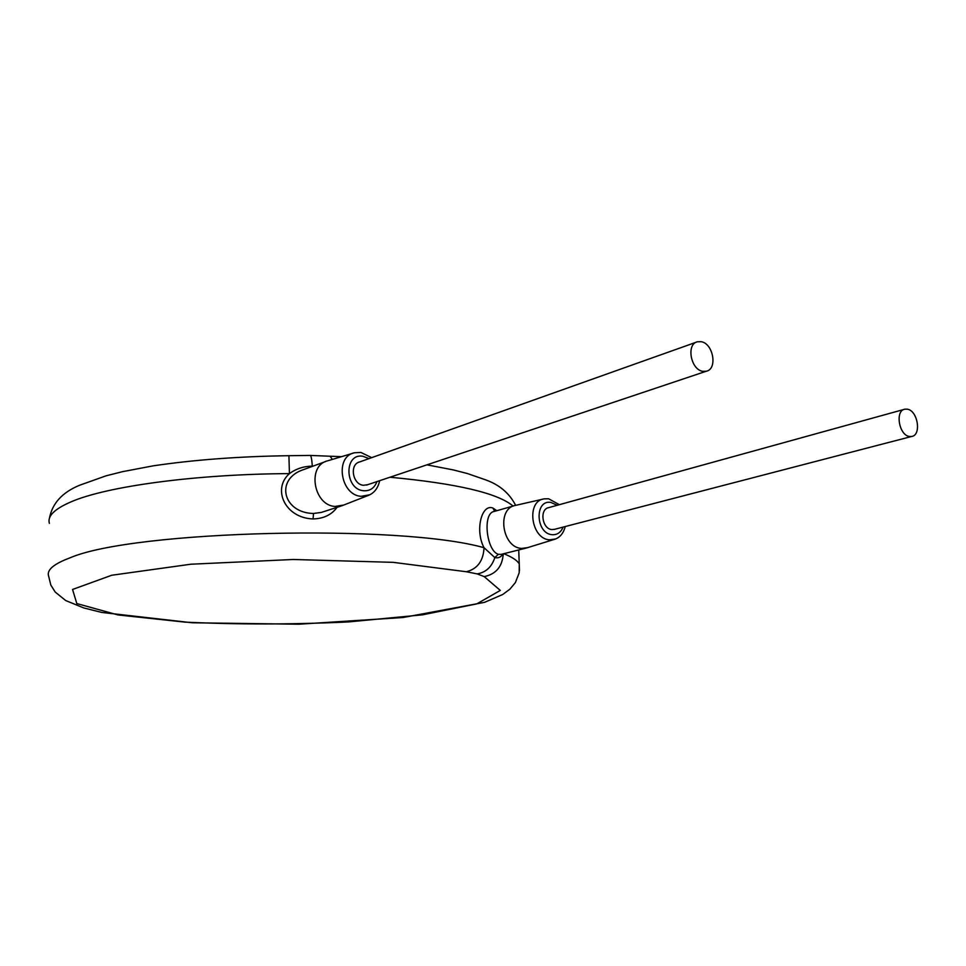 <?xml version="1.0" encoding="UTF-8"?>
<svg xmlns="http://www.w3.org/2000/svg" width="966" height="966" viewBox="0 0 966 966"><rect width="100%" height="100%" fill="white"/><g stroke="black" fill="none" stroke-linecap="round" stroke-linejoin="round"><path stroke-width="1.45" d="M49.387 523.379C47.213 516.242 54.313 509.118 70.687 502.006C106.175 486.381 195.712 474.077 289.438 473.606C296.055 468.788 303.674 466.288 312.296 466.095C311.837 459.236 311.149 455.674 310.219 455.421L288.906 455.698L289.438 473.606C271.844 489.122 285.151 518.078 313.056 518.935C323.622 518.67 331.628 514.793 337.062 507.331M310.219 455.421L330.094 456.23L332.34 459.418M484.171 576.593L477.192 573.913L466.349 571.739L393.198 562.345L293.29 559.483L190.882 564.216L111.754 575.241L72.559 589.465L76.809 603.557L117.949 614.931L184.82 622.116C238.119 624.616 292.613 624.555 348.291 621.947L422.444 614.835L476.769 603.883L500.303 590.419L484.171 576.593C495.981 574.215 502.344 566.631 503.262 553.844M466.349 571.739C477.445 568.95 483.338 560.944 484.038 547.71C400.274 523.85 133.465 530.31 70.035 557.829C53.577 563.987 46.453 570.109 48.65 576.207L50.824 585.058L55.183 592.025L65.7 600.538L83.752 607.94L101.768 612.444L192.162 622.768L298.82 624.217L403.027 617.515L484.546 602.349L502.743 594.476L509.903 589.175L515.397 582.57L519.177 572.826L519.261 563.89C517.208 560.401 512.052 557.008 503.793 553.711M496.826 510.7L492.865 508.019C481.563 503.6 474.789 530.588 484.038 547.71L494.821 557.575L498.359 554.291L501.185 554.375M502.984 553.916C500.968 557.189 498.239 558.408 494.821 557.575C491.754 566.957 485.874 572.403 477.192 573.913M514.033 505.798L494.254 511.437C482.203 512.861 486.478 551.031 498.359 554.291M543.061 499.12L515.397 505.411C496.5 508.418 502.054 547.625 521.568 548.422L527.617 547.637M904.176 409.379L548.809 507.597C539.245 509.046 542.071 529.066 551.924 529.561L554.677 529.296M696.426 342.145L359.642 461.941C349.209 464.272 352.53 484.594 363.47 485.27L367.527 484.751M701.111 341.686L697.428 341.783C686.017 344.077 690.738 369.857 702.862 371.33L706.303 371.234C717.81 369.072 713.27 343.341 701.111 341.686M907.243 409.173L904.9 409.173C894.818 410.465 898.96 435.388 909.465 436.475L911.638 436.475C921.781 435.255 917.772 410.429 907.243 409.173M327.414 460.879C306.898 465.648 313.491 505.339 335.045 506.462L343.884 505.001M325.602 461.543L303.565 469.609C274.899 478.834 282.615 512.934 313.515 513.477L321.424 512.403L340.998 506.051M312.308 466.409L313.117 466.107M389.974 477.228C456.701 483.495 497.744 493.107 513.091 506.063M519.479 570.701L518.73 549.956M492.865 508.019L494.701 511.304M559.374 504.675L548.543 498.746L544.148 498.867C525.963 500.943 530.914 538.968 549.557 539.825L555.547 538.98M557.213 505.266L550.801 502.392C534.331 499.567 535.671 533.703 552.141 534.693C557.225 534.983 560.884 532.447 563.106 527.11M369.024 458.596L362.866 456.254C343.86 452.885 344.524 489.364 363.578 490.752C370.002 491.126 374.458 488.072 376.969 481.587M371.705 457.642L360.873 452.438L354.51 452.776C334.562 456.375 340.37 495.135 361.115 496.331L369.821 494.785M313.056 518.935L313.515 513.477M288.906 455.698C239.097 456.411 193.792 459.804 152.99 465.878L122.453 471.686L106.091 475.815L79.767 485.186C62.367 492.298 52.273 503.298 49.471 518.199M330.094 456.23L341.541 456.664M426.948 464.839L453.38 469.935L467.508 473.569L485.958 479.969C499.639 484.92 509.529 493.385 515.639 505.363M525.468 548.253L501.439 554.303M565.267 526.542C563.371 533.679 559.531 538.026 553.747 539.571L526.023 548.133M366.597 485.065L706.303 371.234M553.977 529.477L911.638 436.475M341.771 505.822L367.442 495.751C373.914 493.517 377.984 488.494 379.662 480.682M353.049 453.223L328.186 460.661M321.424 512.403L323.9 511.606"/></g></svg>
